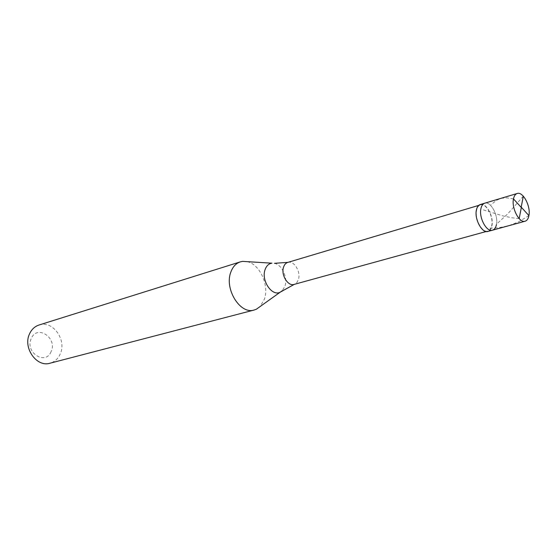 <?xml version="1.0" encoding="UTF-8"?>
<svg xmlns="http://www.w3.org/2000/svg" width="557" height="557" viewBox="0 0 557 557"><rect width="100%" height="100%" fill="white"/><g stroke="black" fill="none" stroke-linecap="round" stroke-linejoin="round"><path stroke-width="0.42" stroke-dasharray="2.79 2.09" d="M496.419 224.673C498.571 215.573 490.654 200.903 484.75 203.187C490.654 200.903 498.571 215.573 496.419 224.673C495.779 227.729 494.47 229.568 492.499 230.187M480.252 204.53C486.177 202.24 494.08 216.854 491.915 225.926C491.267 228.976 489.951 230.807 487.974 231.427M480.371 204.906C486.122 202.678 493.808 216.889 491.699 225.71C491.072 228.669 489.791 230.452 487.869 231.051C482.167 233.216 474.432 218.866 476.646 210.086C477.286 207.239 478.533 205.512 480.371 204.906L478.714 205.401M287.969 262.354L288.032 262.34C294.166 260.453 301.086 272.053 298.406 279.607L296.797 282.636L294.277 284.355M247.141 261.658C259.715 264.039 269.4 285.268 264.401 299.165L260.035 306.594M39.025 325.01C52.671 320.01 67.028 339.979 60.198 354.043C58.032 358.833 54.635 361.89 49.991 363.22M51.119 351.585C45.563 365.949 24.48 352.247 31.296 338.419C37.228 324.202 57.698 338.092 51.119 351.585M528.92 215.622L518.574 221.86L508.743 225.703L498.445 227.82L488.029 228.217M519.187 218.636L511.667 217.738L503.068 215.942L481.561 209.355M513.484 198.912L506.919 197.846L501.293 198.271L496.329 200.374L491.016 204.781M523.302 196.168L507.817 213.784L497.387 223.392M274.434 263.315C281.933 264.589 287.948 277.692 284.975 286.152L282.295 290.719M487.869 231.051L486.205 231.51"/><path stroke-width="0.84" d="M521.282 207.211L528.92 215.622C528.328 218.741 527.061 220.6 525.126 221.213C519.396 223.42 511.368 208.151 513.484 198.912C514.097 195.911 515.329 194.108 517.174 193.495L484.75 203.187C482.863 203.813 481.596 205.589 480.942 208.527C478.679 217.585 486.644 232.408 492.499 230.187C486.644 232.408 478.679 217.585 480.942 208.527C481.596 205.589 482.863 203.813 484.75 203.187L480.252 204.53C478.366 205.157 477.091 206.932 476.43 209.864C474.146 218.894 482.104 233.655 487.974 231.427L492.499 230.187C494.47 229.568 495.779 227.729 496.419 224.673M528.92 215.622C530.925 206.334 522.96 191.232 517.174 193.495M294.34 284.335L294.075 284.411C287.969 286.583 280.749 274.747 283.569 267.088C284.404 264.603 285.804 263.043 287.76 262.417L288.032 262.34M260.035 306.594L256.352 309.226L254.166 310.019C240.227 314.802 224.095 288.888 230.856 272.053C232.826 266.712 235.987 263.315 240.352 261.86L39.025 325.01C34.84 326.395 31.714 329.284 29.632 333.671C22.552 347.505 36.574 367.599 49.991 363.22L254.166 310.019M247.141 261.658L242.622 261.379L240.352 261.86M521.338 207.406L519.187 218.636M521.241 207.434L513.484 198.912M521.185 207.239L523.302 196.168M282.295 290.719L280.234 292.16C272.046 296.811 260.948 280.47 265.083 269.63C266.441 265.814 268.718 263.663 271.92 263.183L242.622 261.379M274.434 263.315L287.969 262.354M525.126 221.213L492.499 230.187M486.205 231.51L294.075 284.411M294.277 284.355L280.234 292.16L256.352 309.226M478.714 205.401L287.76 262.417"/></g></svg>
